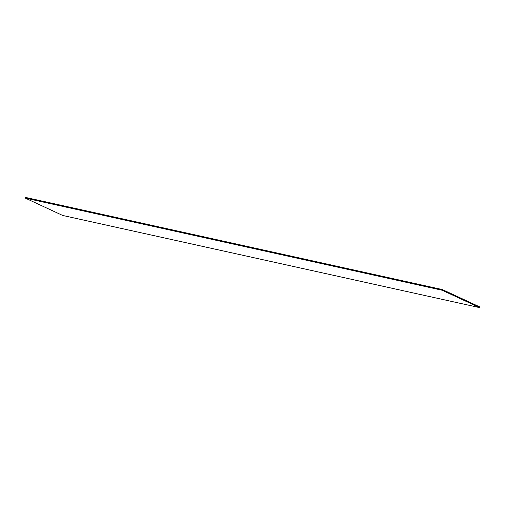 <?xml version="1.0" encoding="UTF-8"?>
<svg xmlns="http://www.w3.org/2000/svg" width="505" height="505" viewBox="0 0 505 505"><rect width="100%" height="100%" fill="white"/><g stroke="black" fill="none" stroke-linecap="round" stroke-linejoin="round"><path stroke-width="0.76" d="M479.75 306.907L479.586 307.614L442.178 290.255L442.342 289.554L479.75 306.907M442.178 290.255L25.25 198.093L25.414 197.386L442.342 289.554M25.25 198.093L62.658 215.446L479.586 307.614"/></g></svg>
